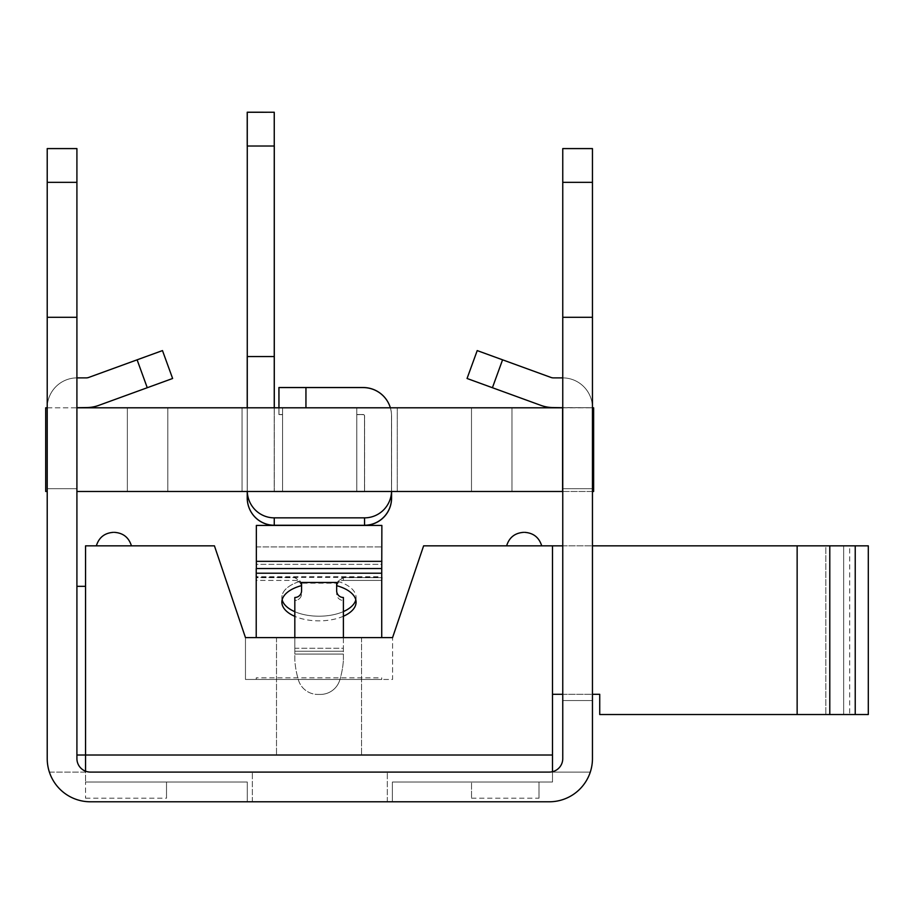 <?xml version="1.0" encoding="UTF-8"?>
<svg xmlns="http://www.w3.org/2000/svg" width="914" height="914" viewBox="0 0 914 914"><rect width="100%" height="100%" fill="white"/><g stroke="black" fill="none" stroke-linecap="round" stroke-linejoin="round"><path stroke-width="0.69" stroke-dasharray="4.57 3.43" d="M274.291 407.804L274.291 491.572L364.583 491.572L364.583 415.996A1.348 1.348 0 0 0 363.235 414.648L356.78 414.648L356.78 407.804L282.552 407.804L282.552 414.648L278.987 414.648L282.552 414.648L282.552 407.804L305.904 407.804L282.552 407.804L282.552 414.545L278.93 414.545L278.93 387.559L278.919 414.522L282.552 414.522L278.919 414.522L278.919 407.804L278.953 414.579L282.552 414.579L282.552 407.804L356.78 407.804L356.78 491.481L356.78 407.804L356.78 491.481L356.78 407.804L356.78 491.481L397.27 491.481L274.223 491.446L356.78 491.481L274.234 491.469L356.78 491.481L356.78 407.804L356.78 414.579L363.212 414.579A1.348 1.348 0 0 1 364.56 415.927L364.56 491.504L364.56 415.927A1.348 1.348 0 0 0 363.212 414.579L356.78 414.579L356.78 407.804L305.916 407.804L356.78 407.804L356.78 414.545L356.78 407.804L282.552 407.804L305.95 407.804L282.552 407.804L282.552 414.579L282.552 407.804L356.78 407.804L356.78 414.648L363.235 414.648A1.348 1.348 0 0 1 364.583 415.996L364.583 491.572L274.291 491.572L274.291 146.08L247.294 146.08L247.294 112.342L247.294 490.658A27.26 26.986 90 0 0 274.291 517.907L364.583 517.907A27.26 26.986 90 0 0 391.58 490.658L391.58 415.996A28.345 28.345 0 0 0 363.235 387.65L305.973 387.65L363.235 387.65A28.345 28.345 0 0 1 389.056 404.296M274.257 407.804L274.257 491.481L274.257 356.551L247.271 356.551L274.257 356.551L274.257 146.012L247.271 146.012L247.271 490.589A27.26 26.986 90 0 0 274.257 517.85L364.56 517.85A27.26 26.986 90 0 0 391.546 490.589L391.546 415.927A28.345 28.345 0 0 0 363.212 387.593L305.95 387.593L305.95 407.804L305.973 387.65L278.987 387.65L305.973 387.65L305.973 407.804M274.257 491.504L364.56 491.504M386.919 400.401A28.345 28.345 0 0 1 391.512 415.87L391.523 490.555L391.523 415.893A28.345 28.345 0 0 0 363.178 387.559A28.345 28.345 0 0 1 391.523 415.893A28.345 28.345 0 0 0 363.166 387.525L278.919 387.525L305.916 387.559L278.93 387.559L278.93 414.545L278.953 387.593L305.95 387.593M274.234 112.239L274.257 146.012M247.271 146.012L247.271 112.273M247.271 356.551L274.257 356.551M247.271 497.993L247.271 491.481A27.26 26.986 90 0 1 247.271 490.589L247.271 407.804M390.358 407.804A28.345 28.345 0 0 1 391.546 415.927L391.546 490.589A27.26 26.986 90 0 1 391.535 491.481L391.546 490.589L391.546 491.481M274.234 356.517L247.237 356.517L274.234 356.517L247.237 356.517L247.237 112.239L247.237 356.517L274.234 356.517M274.223 112.216L274.223 491.446L274.223 145.954L247.226 145.954L274.234 145.977L247.237 145.977L247.226 491.481A27.26 26.986 90 0 1 247.226 490.532L247.237 356.517L247.237 490.555A27.26 26.986 90 0 0 274.234 517.815A27.26 26.986 90 0 1 247.237 490.555L247.226 407.804M254.492 516.547A27.26 26.986 -90 0 0 274.234 525.219L364.526 525.219L364.515 517.792L274.223 517.792L364.515 517.792A27.26 26.986 90 0 0 391.512 490.532L391.512 415.87L391.512 490.532A27.26 26.986 90 0 1 364.515 517.792L364.515 525.184L364.526 517.815L274.234 517.815L364.526 517.815A27.26 26.986 90 0 0 391.523 490.555A27.26 26.986 90 0 1 364.526 517.815L364.526 525.219A27.26 26.986 90 0 0 391.523 497.959L391.523 490.555L391.523 497.959M363.178 414.545L356.78 414.545L363.178 414.545A1.348 1.348 0 0 1 364.526 415.893A1.348 1.348 0 0 0 363.178 414.545M364.526 491.469L364.515 415.87A1.348 1.348 0 0 0 363.166 414.522L356.78 414.522L363.166 414.522A1.348 1.348 0 0 1 364.515 415.87L364.515 491.446L356.78 491.446L364.515 491.446M247.237 497.959A27.26 26.986 -90 0 0 248.779 507.053M247.226 497.924L247.226 490.532A27.26 26.986 90 0 0 274.223 517.792A27.26 26.986 90 0 1 247.271 492.029M247.271 145.954L274.223 145.954L274.223 112.273L247.237 112.239M247.226 145.954L247.226 112.216M391.512 497.924L391.512 490.532L391.512 497.924A27.26 26.986 90 0 1 364.515 525.184L274.223 525.184L274.223 517.792L274.223 525.184A27.26 26.986 -90 0 1 251.704 512.971M274.257 356.609L247.294 356.609L274.291 356.609L247.294 356.609L247.294 146.08L274.257 146.08M278.987 414.648L278.987 387.65L278.987 414.648M274.291 112.342L274.291 146.08M391.546 491.881A27.26 26.986 90 0 1 364.583 517.907L274.291 517.907A27.26 26.986 90 0 1 247.294 490.658L247.294 356.609L274.291 356.609M390.369 407.804A28.345 28.345 0 0 1 391.58 415.996L391.58 490.658A27.26 26.986 90 0 1 391.569 491.481L391.58 490.658L391.58 491.481M247.294 498.05A27.26 26.986 -90 0 0 251.339 512.411M356.78 491.481L356.78 407.804L397.27 407.804L356.78 407.804L397.27 407.804L356.78 407.804L397.27 407.804L356.78 407.804L397.27 407.804L356.78 407.804L356.78 491.481M552.502 782.018L552.502 772.09L590.295 772.09A43.187 43.187 0 0 1 549.268 801.784L392.38 801.784L392.38 782.018L552.502 782.018L552.502 772.09L590.295 772.09A43.187 43.187 0 0 1 549.268 801.784L392.38 801.784L392.38 782.018L552.502 782.018L552.502 772.09L590.295 772.09A43.187 43.187 0 0 1 549.268 801.784A43.187 43.187 0 0 0 590.295 772.09L552.502 772.09L552.502 782.018L392.38 782.018L552.502 782.018L392.38 782.018L392.38 801.784L392.38 782.018L392.38 801.784L392.38 782.018L552.502 782.018L552.502 772.09L552.502 782.018M562.761 377.882A29.831 29.831 0 0 1 592.455 407.713L592.455 182.332L562.761 182.332L562.761 148.594L562.761 488.682L592.455 488.682L562.761 488.682L562.761 317.284L562.761 758.597A13.493 13.493 0 0 1 549.268 772.09L90.406 772.09L85.55 771.188L90.406 772.09A13.493 13.493 0 0 1 76.913 758.597L76.913 182.332L47.22 182.332L47.22 148.594L47.22 758.597A43.187 43.187 0 0 0 90.406 801.784A43.187 43.187 0 0 1 49.39 772.09L85.55 772.09L85.55 782.018L85.55 772.09L49.39 772.09A43.187 43.187 0 0 0 90.406 801.784L247.294 801.784L247.294 782.018L85.55 782.018L247.294 782.018L247.294 801.784M549.268 772.09L90.406 772.09L549.268 772.09M319.843 772.09L252.355 772.09L319.843 772.09M562.761 491.481L592.455 491.481L592.455 700.57L562.761 700.57L562.761 488.682L562.761 700.57L592.455 700.57L592.455 488.682L592.455 491.481L562.59 491.481L562.59 407.804L562.59 491.481L76.913 491.481L76.913 407.804L76.913 491.481M562.761 182.332L562.761 148.594L592.455 148.594L592.455 317.284L592.455 182.332L562.761 182.332L592.455 182.332M47.22 182.332L47.22 148.594L76.913 148.594L76.913 317.284L76.913 182.332L47.22 182.332L76.913 182.332M47.22 407.804L76.742 407.804L76.742 488.682L47.22 488.682L76.742 488.682L47.22 488.682L76.742 488.682L76.913 407.804L76.742 488.682L76.742 407.804L45.7 407.804L45.7 491.481L47.22 491.481M76.913 586.331L85.55 586.331L76.913 586.331L76.913 755.021L76.913 586.331L76.913 755.021L76.913 586.331L85.55 586.331L85.55 755.021L85.55 545.841L214.424 545.841L245.466 637.606L245.466 679.445L381.732 679.445L381.732 677.857L256.217 677.857L256.217 679.445L256.217 677.857M392.38 801.784L549.268 801.784A43.187 43.187 0 0 0 590.295 772.09L552.502 772.09L590.295 772.09A43.187 43.187 0 0 1 549.268 801.784A43.187 43.187 0 0 0 592.455 758.597L592.455 407.713A29.831 29.831 0 0 0 562.624 377.882L553.393 377.882A6.752 6.752 0 0 1 551.085 377.482L477.211 350.588L502.574 359.819L492.418 387.719L540.928 405.382A36.434 36.434 0 0 0 553.393 407.575L592.455 407.713A29.831 29.831 0 0 0 562.624 377.882A29.831 29.831 0 0 1 592.455 407.713L562.761 407.713L592.455 407.713L592.455 488.682L592.455 407.713L553.393 407.575A36.434 36.434 0 0 1 540.928 405.382L467.054 378.487L540.928 405.382A36.434 36.434 0 0 0 553.393 407.575M319.843 801.784L252.355 801.784L319.843 801.784M90.406 801.784L549.268 801.784M76.913 407.713L86.282 407.575A36.434 36.434 0 0 0 98.746 405.382L147.257 387.719L137.111 359.819L162.475 350.588L88.589 377.482A6.752 6.752 0 0 1 86.282 377.882A6.752 6.752 0 0 0 88.589 377.482L137.111 359.819L88.589 377.482A6.752 6.752 0 0 1 86.282 377.882L77.05 377.882A29.831 29.831 0 0 0 47.22 407.713A29.831 29.831 0 0 1 77.05 377.882L86.282 377.882L77.05 377.882A29.831 29.831 0 0 0 47.22 407.713A29.831 29.831 0 0 1 76.913 377.882M86.282 407.575L77.05 407.575L86.282 407.575A36.434 36.434 0 0 0 98.746 405.382A36.434 36.434 0 0 1 86.282 407.575M98.746 405.382L172.62 378.487L147.257 387.719L137.111 359.819L162.475 350.588L172.62 378.487L147.257 387.719L137.111 359.819M562.624 377.882L553.393 377.882A6.752 6.752 0 0 1 551.085 377.482M47.22 317.284L76.913 317.284M562.761 317.284L592.455 317.284M477.211 350.588L502.574 359.819L492.418 387.719L467.054 378.487L477.211 350.588M592.455 407.713L562.761 407.713L592.455 407.713M592.455 488.682L562.761 488.682L592.455 488.682M592.455 491.481L593.632 491.481L593.632 407.804L76.913 407.804M562.761 407.804L592.455 407.804M282.552 407.804L242.061 407.804L282.552 407.804L242.061 407.804L282.552 407.804L242.061 407.804L282.552 407.804L242.061 407.804L282.552 407.804L282.552 491.481L242.061 491.481L242.061 407.804L242.061 491.481L282.552 491.481L282.552 407.804L282.552 491.481L242.061 491.481L242.061 407.804L242.061 491.481L282.552 491.481L282.552 407.804L282.552 491.481L282.552 407.804L282.552 491.481L242.061 491.481L282.552 491.481L242.061 491.481L242.061 407.804L242.061 491.481L242.061 407.804L242.061 491.481L282.552 491.481L282.552 407.804M511.977 407.804L471.487 407.804L511.977 407.804L471.487 407.804L511.977 407.804L471.487 407.804L511.977 407.804L471.487 407.804L511.977 407.804L511.977 491.481L471.487 491.481L471.487 407.804L471.487 491.481L511.977 491.481L511.977 407.804L511.977 491.481L471.487 491.481L511.977 491.481L511.977 407.804L511.977 491.481L471.487 491.481L471.487 407.804L471.487 491.481L471.487 407.804L471.487 491.481L511.977 491.481L511.977 407.804M167.833 407.804L127.354 407.804L167.833 407.804L127.354 407.804L167.833 407.804L127.354 407.804L167.833 407.804L127.354 407.804L167.833 407.804L167.833 491.481L127.354 491.481L127.354 407.804L127.354 491.481L167.833 491.481L167.833 407.804L167.833 491.481L127.354 491.481L127.354 407.804L127.354 491.481L167.833 491.481L167.833 407.804L167.833 491.481L127.354 491.481L167.833 491.481L167.833 407.804M397.27 491.481L397.27 407.804L397.27 491.481M127.354 491.481L127.354 407.804L127.354 491.481L167.833 491.481L127.354 491.481L127.354 407.804L127.354 491.481M471.487 491.481L511.977 491.481L471.487 491.481L471.487 407.804L471.487 491.481M562.59 491.481L562.59 407.804M85.55 782.018L166.519 782.018L85.55 782.018L85.55 798.208L85.55 782.018M471.521 782.018L539.009 782.018L471.521 782.018L471.521 798.208L471.521 782.018M85.55 771.188L85.55 755.021L76.913 755.021L85.55 755.021L85.55 586.331M552.502 694.297L599.733 694.297L599.733 714.531L868.3 714.531L868.3 545.841L552.502 545.841L552.502 771.702M301.563 585.611L301.563 584.115L301.563 585.611A37.108 18.726 -0 0 0 281.866 602.143A37.108 18.726 -0 0 0 318.975 620.869A37.108 18.726 -0 0 0 356.083 602.143A37.108 18.726 -0 0 0 336.66 585.68L336.66 593.78A6.752 6.684 180 0 0 343.401 600.464A6.752 6.684 180 0 1 336.66 593.78L336.66 587.096A6.752 6.684 180 0 1 343.401 580.413L381.869 580.413L381.732 576.711L256.354 576.711L256.354 577.682L294.822 577.682L300.249 581.315L301.563 584.949M301.563 587.096L301.563 593.78L301.563 587.096A6.752 6.684 180 0 0 294.822 580.413A6.752 6.684 180 0 1 301.403 585.646M336.66 584.971L337.94 581.384L343.401 577.682L381.732 577.682L343.401 577.442L337.826 581.35L336.66 584.8M336.798 585.725A6.752 6.684 180 0 1 343.401 580.413L343.401 577.682M301.563 584.777L300.363 581.281L294.822 577.442L256.354 577.442L256.354 580.413L294.822 580.413L256.354 580.413L256.354 577.682M256.354 568.542L256.354 576.711M256.354 561.345L381.869 561.345L381.869 525.447L256.354 525.447L256.354 577.408L381.732 577.408L381.732 637.606L256.217 637.606L381.732 637.606L381.732 577.682M381.869 561.345L381.869 577.431M256.354 564.338L256.354 546.915L256.354 564.338L381.869 564.338L381.869 580.413L381.869 546.915L381.869 564.338L256.354 564.338M336.66 585.68L336.66 584.115A6.752 6.684 0 0 1 336.718 583.189L301.506 583.189A6.752 6.684 0 0 1 301.563 584.115L301.563 590.798A6.752 6.684 0 0 1 294.822 597.482L294.822 600.464A6.752 6.684 180 0 0 301.563 593.78A6.752 6.684 180 0 1 294.822 600.464L294.822 660.148A90.417 90.417 0 0 0 298.432 680.005A20.245 20.245 0 0 0 317.821 694.423A20.245 20.245 0 0 1 298.432 680.005A90.417 90.417 0 0 1 294.822 660.148L294.822 654.07L294.822 660.148A90.417 90.417 0 0 0 298.432 680.005A20.245 20.245 0 0 0 317.821 694.423L320.403 694.423A20.245 20.245 0 0 0 339.791 680.005A20.245 20.245 0 0 1 320.403 694.423L317.821 694.423A20.245 20.245 0 0 1 298.432 680.005A90.417 90.417 0 0 1 294.822 660.148L294.822 600.464L294.822 654.07L294.822 648.266L343.401 648.266L343.401 660.148A90.417 90.417 0 0 1 339.791 680.005A90.417 90.417 0 0 0 343.401 660.148A90.417 90.417 0 0 1 339.791 680.005A20.245 20.245 0 0 1 320.403 694.423L317.821 694.423L320.403 694.423A20.245 20.245 0 0 0 339.791 680.005A90.417 90.417 0 0 0 343.401 660.148L343.401 637.606M301.506 583.189L301.563 584.434M343.401 597.482L343.401 648.266L294.822 648.266L294.822 637.606M336.66 584.434L336.718 583.189M381.732 580.413L343.401 580.413L343.401 577.442M256.354 546.915L381.869 546.915L256.354 546.915M343.401 616.242A37.108 18.726 -0 0 1 294.822 616.356M381.732 576.711L381.732 577.408M256.217 573.204L256.217 637.606L381.732 637.606L381.732 573.204L256.217 573.204L256.217 568.542L256.217 637.606L256.217 568.542L381.732 568.542L381.732 573.204M552.502 545.841L423.616 545.841L392.574 637.606L392.574 679.445L245.466 679.445L245.466 637.606L392.574 637.606L245.466 637.606L392.574 637.606L392.574 679.445L381.732 679.445L381.732 677.857M300.249 581.315A37.108 18.726 180 0 0 281.866 597.482A37.108 18.726 180 0 0 282.152 599.812M294.822 611.695A37.108 18.726 180 0 0 343.401 611.58M355.797 599.812A37.108 18.726 180 0 0 356.083 597.482A37.108 18.726 180 0 0 337.94 581.384M337.826 581.35A37.108 18.726 180 0 1 356.083 597.482A37.108 18.726 180 0 1 318.975 616.207A37.108 18.726 180 0 1 281.866 597.482A37.108 18.726 180 0 1 300.363 581.281M381.732 637.606L256.217 637.606M524.156 545.841L541.705 545.841L524.156 545.841M113.884 545.841L131.433 545.841L113.884 545.841M552.502 755.021L76.913 755.021M319.02 637.606L276.508 637.606L319.02 637.606M319.02 755.021L276.508 755.021L319.02 755.021M166.519 782.018L166.519 798.208L166.519 782.018M539.009 782.018L539.009 798.208L539.009 782.018M562.761 694.297L592.455 694.297M562.761 545.841L592.455 545.841M868.3 714.531L849.7 714.531L868.3 714.531M855.23 714.531L843.656 714.531L855.23 714.531L855.23 545.841L843.656 545.841L843.656 714.531L843.656 545.841L855.23 545.841M829.786 714.531L825.822 714.531L829.786 714.531L829.786 545.841L825.822 545.841L825.822 714.531L825.822 545.841L829.786 545.841M797.145 545.841L797.145 714.531M849.7 545.841L868.3 545.841L849.7 545.841L849.7 714.531M364.583 525.31L364.56 517.85M274.234 517.815L274.257 525.242M492.418 387.719L502.574 359.819M343.401 654.07L294.822 654.07L343.401 654.07M294.822 651.248L343.401 651.248L294.822 651.248M274.257 112.342L247.294 112.342M387.319 801.784L387.319 772.09L387.319 801.784M252.355 801.784L252.355 772.09L252.355 801.784M356.083 602.143L356.083 597.482L356.083 602.143M281.866 602.143L281.866 597.482L281.866 602.143M541.705 545.841C539.089 537.443 533.399 532.942 524.636 532.348M506.619 545.841C509.224 537.443 514.913 532.942 523.688 532.348M131.433 545.841C128.817 537.443 123.127 532.942 114.364 532.348M96.347 545.841C98.952 537.443 104.642 532.942 113.416 532.348M276.508 637.606L276.508 755.021L276.508 637.606M361.533 637.606L361.533 755.021L361.533 637.606M471.521 798.208L539.009 798.208M85.55 798.208L166.519 798.208"/><path stroke-width="1.37" d="M364.56 491.504L274.257 491.504M274.257 146.012L274.234 112.239L247.271 112.273L247.271 146.012L274.257 146.012L274.257 407.804M274.257 356.551L247.271 356.551L247.271 146.012M247.271 491.481L247.271 497.993A27.26 26.986 -90 0 0 274.257 525.242L274.257 517.85A27.26 26.986 90 0 1 247.283 491.481M247.271 407.804L247.271 356.551M391.546 491.481L391.546 497.993L391.546 491.481A27.26 26.986 90 0 1 364.56 517.85L274.257 517.85M305.95 407.804L305.95 387.593L363.212 387.593A28.345 28.345 0 0 1 390.358 407.804M305.95 387.593L278.953 387.593L278.953 407.804L278.919 387.525L363.166 387.525A28.345 28.345 0 0 1 386.919 400.401M364.56 517.85L364.56 525.242A27.26 26.986 90 0 0 391.546 497.993M391.58 498.05L391.58 491.481L391.58 498.05A27.26 26.986 90 0 1 364.583 525.31L274.257 525.242M248.779 507.053A27.26 26.986 -90 0 0 254.492 516.547M247.271 356.483L247.271 145.954M247.226 407.804L247.226 356.483M247.271 492.029A27.26 26.986 90 0 1 247.248 491.481L247.226 497.924A27.26 26.986 -90 0 0 251.704 512.971M274.234 112.239L247.226 112.216L247.226 145.954M274.257 146.08L274.257 112.342M274.291 146.08L274.291 407.804M389.056 404.296A28.345 28.345 0 0 1 390.369 407.804M251.339 512.411A27.26 26.986 -90 0 0 274.291 525.31L274.291 525.242M364.583 525.31L274.291 525.31M247.294 801.784L90.406 801.784A43.187 43.187 0 0 1 47.22 758.597L47.22 182.332L76.913 182.332L76.913 758.597A13.493 13.493 0 0 0 90.406 772.09L549.268 772.09A13.493 13.493 0 0 0 562.761 758.597L562.761 182.332L592.455 182.332L592.455 758.597A43.187 43.187 0 0 1 549.268 801.784L392.38 801.784M592.455 182.332L592.455 148.594L562.761 148.594L562.761 182.332M76.913 182.332L76.913 148.594L47.22 148.594L47.22 182.332M549.268 801.784L90.406 801.784M76.913 377.882A29.831 29.831 0 0 1 77.05 377.882L86.282 377.882A6.752 6.752 0 0 0 88.589 377.482L137.111 359.819L147.257 387.719L98.746 405.382A36.434 36.434 0 0 1 86.282 407.575L76.913 407.713M553.393 407.575L562.761 407.713L553.393 407.575A36.434 36.434 0 0 1 540.928 405.382L492.418 387.719L502.574 359.819L551.085 377.482A6.752 6.752 0 0 0 553.393 377.882L562.624 377.882A29.831 29.831 0 0 1 562.761 377.882M551.085 377.482A6.752 6.752 0 0 0 553.393 377.882L562.624 377.882M98.746 405.382L172.62 378.487L162.475 350.588L137.111 359.819M502.574 359.819L477.211 350.588L467.054 378.487L492.418 387.719M76.913 317.284L47.22 317.284M592.455 317.284L562.761 317.284M76.913 491.481L562.59 491.481L562.59 407.804L76.913 407.804M47.22 491.481L45.7 491.481L45.7 407.804L47.22 407.804M592.455 407.804L593.632 407.804L593.632 491.481L592.455 491.481M85.55 586.331L76.913 586.331M76.913 755.021L85.55 755.021L85.55 771.188M85.55 545.841L85.55 755.021L552.502 755.021L552.502 545.841L423.616 545.841L392.574 637.606L245.466 637.606L214.424 545.841L85.55 545.841M552.502 771.702L552.502 755.021M301.563 584.674L301.369 582.481A6.752 6.684 0 0 1 301.563 584.115L301.563 590.798A6.752 6.684 0 0 1 294.822 597.482L294.822 637.606M301.403 585.646A6.752 6.684 180 0 1 301.563 587.096M301.369 582.481L336.855 582.481A6.752 6.684 0 0 0 336.66 584.115L336.66 590.798A6.752 6.684 0 0 0 343.401 597.482A6.752 6.684 0 0 1 336.66 590.798L336.66 587.096A6.752 6.684 180 0 1 336.798 585.725M381.732 577.431L381.869 525.447L256.354 525.447L256.354 568.542M336.855 582.481L336.66 584.674M343.401 637.606L343.401 597.482M381.869 577.431L381.732 580.413M256.217 637.606L256.217 573.204L381.732 573.204L381.732 637.606M336.66 585.68A37.108 18.726 -0 0 1 356.083 602.143A37.108 18.726 -0 0 1 343.401 616.242M294.822 616.356A37.108 18.726 -0 0 1 281.866 602.143A37.108 18.726 -0 0 1 301.563 585.611M381.732 573.204L381.732 568.542L256.217 568.542L256.217 573.204M282.152 599.812A37.108 18.726 180 0 0 294.822 611.695M343.401 611.58A37.108 18.726 180 0 0 355.797 599.812M592.455 694.297L599.733 694.297L599.733 714.531L797.145 714.531L797.145 545.841L868.3 545.841L868.3 714.531L797.145 714.531M552.502 694.297L562.761 694.297M552.502 545.841L562.761 545.841M592.455 545.841L797.145 545.841M855.23 545.841L855.23 714.531M829.786 545.841L829.786 714.531M381.869 561.345L256.354 561.345M541.705 545.841C539.089 537.443 533.399 532.942 524.636 532.348M506.619 545.841C509.224 537.443 514.913 532.942 523.688 532.348M131.433 545.841C128.817 537.443 123.127 532.942 114.364 532.348M96.347 545.841C98.952 537.443 104.642 532.942 113.416 532.348"/></g></svg>
